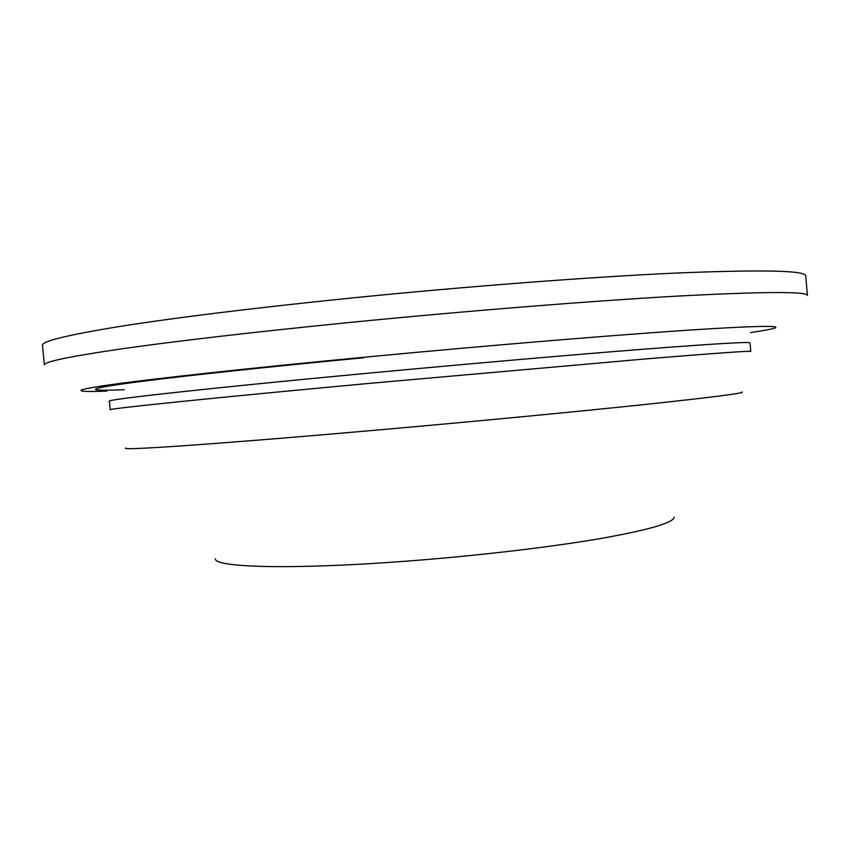 <?xml version="1.0" encoding="UTF-8"?>
<svg xmlns="http://www.w3.org/2000/svg" width="850" height="850" viewBox="0 0 850 850"><rect width="100%" height="100%" fill="white"/><g stroke="black" fill="none" stroke-linecap="round" stroke-linejoin="round"><path stroke-width="1.27" d="M42.5 345.366C41.597 341.328 67.139 335.059 119.127 326.549C175.047 317.698 250.973 308.348 346.928 298.467C465.226 286.471 592.992 276.771 678.47 272.956C763.502 269.546 805.917 270.534 805.736 275.899L807.426 295.534C807.713 291.401 765.404 291.539 680.489 295.938C595.106 300.666 467.426 310.824 349.138 322.522C253.194 332.138 177.236 340.924 121.252 348.904C69.19 356.533 43.573 361.898 44.381 364.979L42.5 345.366M106.919 391.096C73.706 392.349 69.402 390.49 111.658 384.561C154.052 378.632 247.053 368.401 360.368 357.595C496.857 344.558 641.931 332.775 714.053 328.557C786.718 324.286 790.319 326.783 750.635 332.52M109.384 401.179C104.731 399.734 208.016 388.184 368.231 373.192C466.427 363.981 571.827 354.822 643.184 349.233C714.446 343.74 750.061 341.615 750.029 342.869L750.773 351.454C750.847 350.657 715.275 353.196 644.045 359.061L369.166 383.403C208.962 398.246 105.613 408.999 110.203 409.743L109.384 401.179M124.185 389.725C89.431 391.181 83.109 389.566 123.016 383.892C163.041 378.218 253.396 368.263 363.779 357.733M126.151 448.035C116.354 450.946 216.792 444.199 376.178 430.142C472.929 421.632 576.523 411.708 645.076 404.473C713.373 397.163 745.684 393.008 742.008 391.988M215.369 558.79C214.094 567.545 292.432 569.819 405.152 561.255C473.96 556.102 547.028 547.591 597.529 539.059C648.295 530.134 673.869 522.782 674.241 517.023"/></g></svg>
